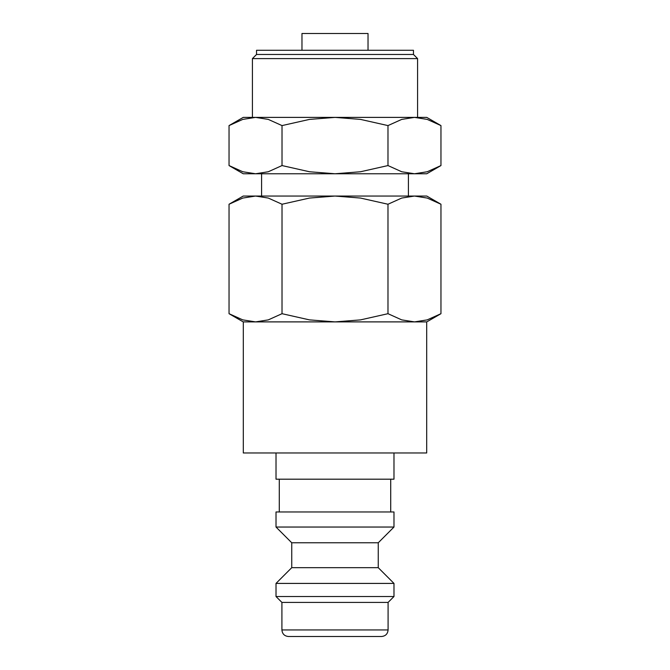 <?xml version="1.0" encoding="UTF-8"?>
<svg xmlns="http://www.w3.org/2000/svg" width="670" height="670" viewBox="0 0 670 670"><rect width="100%" height="100%" fill="white"/><g stroke="black" fill="none" stroke-linecap="round" stroke-linejoin="round"><path stroke-width="1" d="M276.015 452.979L276.015 479.192L393.985 479.192L393.985 452.979M390.71 511.964L390.71 479.192M279.29 479.192L279.29 511.964M393.985 527.039L393.985 511.964L276.015 511.964L276.015 527.039L291.743 542.775L291.743 567.683L276.015 583.411L276.015 596.518L281.911 602.414L281.911 629.942L388.089 629.942L388.089 602.414L393.985 596.518L393.985 583.411L378.257 567.683L378.257 542.775L393.985 527.039L276.015 527.039M281.911 629.942C282.296 633.929 284.482 636.115 288.46 636.5L381.54 636.5C385.518 636.115 387.704 633.929 388.089 629.942M255.53 321.893L335 321.893L309.481 319.883L282.02 313.694L268.293 319.883L255.53 321.893L242.774 319.883L229.04 313.694L243.235 321.893L255.53 321.893L243.302 321.893L243.302 452.979L426.698 452.979L426.698 321.893L414.47 321.893L426.765 321.893L440.961 313.694L427.226 319.883L414.47 321.893L401.707 319.883L387.98 313.694L360.519 319.883L335 321.893L414.47 321.893M440.961 204.241L426.765 196.05L414.47 196.05L427.226 198.06L440.961 204.241L440.961 313.694M243.235 196.05L229.04 204.241L242.774 198.06L255.53 196.05L335 196.05L360.519 198.06L387.98 204.241L401.707 198.06L414.47 196.05L335 196.05L309.481 198.06L282.02 204.241L268.293 198.06L255.53 196.05L243.235 196.05M440.961 125.592L426.765 117.392L414.47 117.392L427.226 119.402L440.961 125.592L440.961 165.565L427.226 171.755L414.47 173.764L401.707 171.755L387.98 165.565L360.519 171.755L335 173.764L426.765 173.764L440.961 165.565M243.235 117.392L229.04 125.592L242.774 119.402L255.53 117.392L335 117.392L360.519 119.402L387.98 125.592L401.707 119.402L414.47 117.392L335 117.392L309.481 119.402L282.02 125.592L268.293 119.402L255.53 117.392L243.235 117.392M229.04 165.565L243.235 173.764L335 173.764L309.481 171.755L282.02 165.565L268.293 171.755L255.53 173.764L242.774 171.755L229.04 165.565L229.04 125.592M368.031 50.275L368.031 33.5L301.969 33.5L301.969 50.275M417.586 117.392L417.586 58.6L413.457 54.471L413.457 50.275L256.543 50.275L256.543 54.471L252.414 58.6L252.414 117.392M408.407 196.05L408.407 173.764M261.593 173.764L261.593 196.05M252.414 58.6L417.586 58.6M256.543 54.471L413.457 54.471M282.02 165.565L282.02 125.592M387.98 165.565L387.98 125.592M282.02 313.694L282.02 204.241M229.04 313.694L229.04 204.241M387.98 313.694L387.98 204.241M281.911 602.414L388.089 602.414M276.015 596.518L393.985 596.518M276.015 583.411L393.985 583.411M291.743 567.683L378.257 567.683M291.743 542.775L378.257 542.775"/></g></svg>
